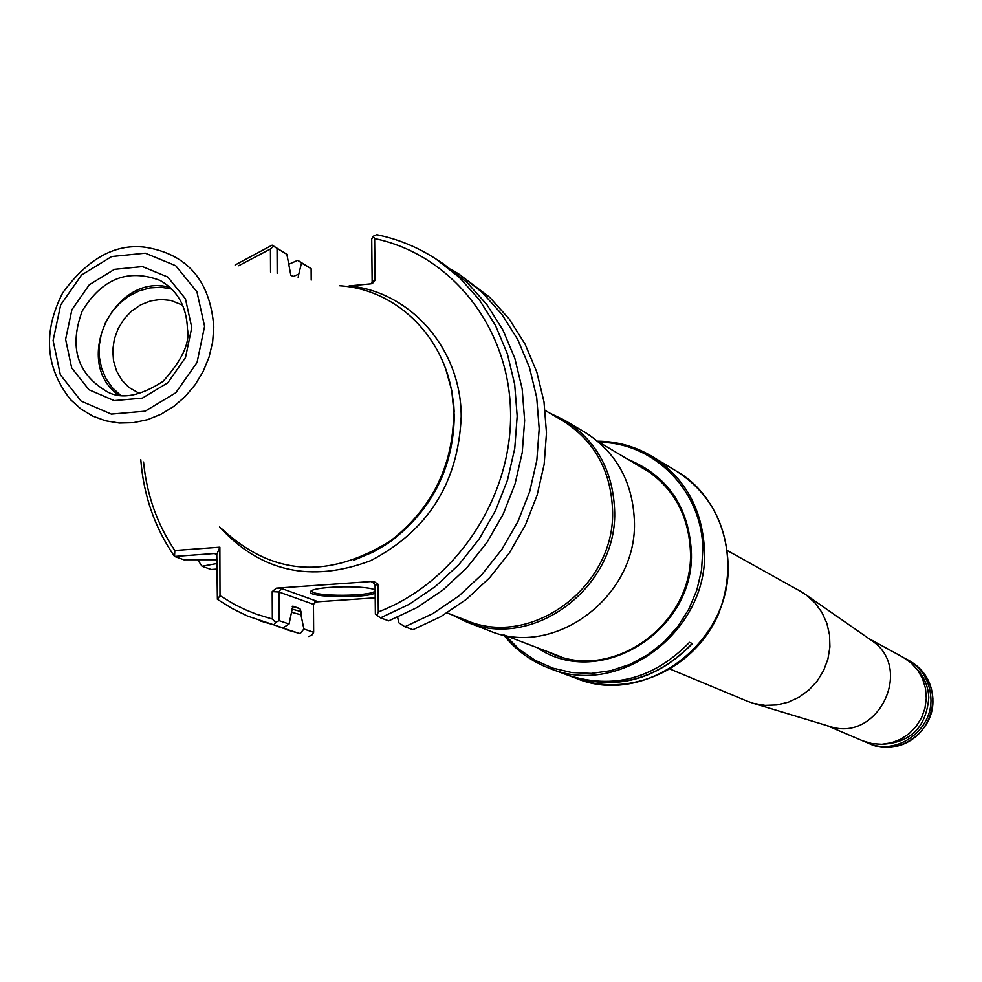 <?xml version="1.0" encoding="UTF-8"?>
<svg xmlns="http://www.w3.org/2000/svg" width="982" height="982" viewBox="0 0 982 982"><rect width="100%" height="100%" fill="white"/><g stroke="black" fill="none" stroke-linecap="round" stroke-linejoin="round"><path stroke-width="1.47" d="M670.203 669.11L747.167 701.136L753.636 703.382L765.187 705.346L776.971 704.929L788.521 702.105L799.385 696.999L809.119 689.806L817.331 680.808L823.689 670.375L827.936 658.91L829.913 646.893L829.52 634.802L826.795 623.104L821.848 612.289L814.876 602.776L806.173 594.932L800.404 591.25L727.576 550.706M828.243 725.968L830.072 726.52C878.068 742.638 914.107 668.263 871.709 640.583L870.138 639.478M826.709 725.502L862.65 740.809L872.016 743.607L881.811 744.27L891.582 742.76L900.85 739.139L909.185 733.591L916.194 726.349L921.533 717.781L924.958 708.268L926.296 698.288L925.486 688.296L922.577 678.783L917.716 670.178L911.112 662.911L903.109 657.289L868.837 638.57M905.429 658.652L907.822 659.867C922.049 668.263 929.733 680.907 930.875 697.797C933.17 730.289 896.259 756.459 867.585 742.908L865.154 741.778M916.857 669.037C924.283 677.015 928.272 686.578 928.8 697.699C926.124 727.822 909.983 743.362 880.375 744.307M537.829 648.108C600.358 690.211 696.312 629.867 691.267 550.239C688.186 506.344 667.441 476.209 629.045 459.834M505.558 635.587L519.22 649.335L535.129 660.297L552.817 668.116L571.733 672.535L591.287 673.394L610.89 670.657L629.916 664.384L647.764 654.761L663.857 642.081L677.678 626.737L688.787 609.221L696.839 590.084L701.565 569.941L702.817 549.417C702.363 491.196 654.38 442.391 599.216 442.268M503.717 634.973C515.955 650.231 531.152 661.316 549.319 668.263C619.924 698.067 709.225 630.505 704.438 549.527C702.191 508.541 684.712 477.485 651.974 456.36C635.28 446.405 617.15 441.348 597.608 441.2M549.319 668.263L567.486 675.064C613.247 689.659 653.926 678.734 689.536 642.302L692.408 643.591C656.897 679.912 616.315 690.812 570.665 676.254L569.081 675.653M645.518 469.421L643.333 468.254M553.296 654.098L555.567 655.08M548.803 652.355L553.308 654.245C615.37 681.287 694.581 621.962 690.383 550.521C688.382 514.114 672.744 486.667 643.456 468.181L639.184 465.812M576.532 677.985C620.305 689.425 658.848 677.924 692.175 643.48M447.08 612.915L466.18 620.317C532.084 649.09 616.721 585.284 612.498 508.774C610.497 469.789 593.938 440.464 562.821 420.824L545.182 410.427M451.683 614.695L466.597 621.974C533.275 651.005 618.844 586.438 614.572 509.069C612.547 469.654 595.816 440.01 564.38 420.124L549.441 412.931M466.597 621.974L488.778 630.542C554.462 659.131 638.607 595.743 634.335 519.699C632.31 480.959 615.824 451.806 584.867 432.227L564.38 420.124M650.784 472.98L598.05 441.581M504.294 635.096L561.618 657.019M182.603 305.156L170.966 300.467L160.827 299.449L150.553 300.946L140.659 304.862L131.674 310.999L124.051 319.04L118.171 328.553L114.342 339.06L112.77 350.022L113.519 360.885L116.576 371.073L121.768 380.059L128.851 387.387L139.751 393.622M171.703 289.015L160.974 287.284L149.964 287.922L139.125 290.905L128.875 296.098L119.632 303.291L111.776 312.202L105.602 322.464L101.379 333.659L99.256 345.357L99.329 357.067L101.612 368.324L105.995 378.684L112.316 387.718L120.32 395.059M170.131 287.517C114.882 271.413 71.293 361.388 118.171 394.764M221.932 528.954C272.1 575.648 328.295 579.613 390.541 540.861C431.675 508.811 452.727 466.671 453.684 414.429L453.598 410.722C451.941 344.486 400.963 289.58 339.76 285.774M436.045 259.101L459.306 277.415L479.29 299.706L495.468 325.41L507.387 353.876L514.691 384.404L517.183 416.184L514.764 448.381L507.485 480.137L495.517 510.615L479.191 539.008L458.925 564.54L435.284 586.549L408.905 604.47L380.488 617.85L388.749 620.857L417.019 607.576L443.25 589.765L466.757 567.891L486.9 542.518L503.128 514.31L515.022 484.016L522.252 452.444L524.646 420.443L522.166 388.847L514.875 358.504L503.017 330.185L486.912 304.629L467.027 282.472L443.901 264.244L436.045 259.101C417.78 247.194 397.992 239.056 376.671 234.698L373.221 236.281L371.724 239.08L372.141 281.92L371.491 283.749M279.084 620.624L275.561 622.416L274.125 624.933L282.951 627.879L289.064 624L279.084 620.624L278.925 591.999L281.368 588.439L276.372 588.157L272.198 591.618L278.925 591.999L313.467 604.335L316.842 601.23L281.368 588.439M375.149 590.943C371.564 596.516 313.675 596.774 311.981 591.225L310.619 591.888C309.968 586.622 363.61 584.769 374.498 589.691L375.136 589.961M380.488 617.85L375.37 614.167L375.087 585.309L378.045 584.241L378.315 611.921C455.673 582.535 512.162 497.616 510.566 412.489C509.314 327.313 451.008 254.35 374.633 238.614L375.05 280.336L372.141 281.92M397.661 617.261L398.741 622.735L404.866 626.749L432.817 613.627L458.766 596.049L482.002 574.445L501.912 549.368L517.956 521.503L529.703 491.565L536.835 460.374L539.192 428.741L536.712 397.514L529.482 367.513L517.735 339.514L501.79 314.24L482.088 292.317L459.183 274.273L451.425 269.473M374.633 238.614L373.221 236.281M376.941 615.64L378.315 611.921M282.951 627.879L247.673 616.119L232.096 608.496L217.39 599.315L220.005 595.681L234.047 604.188L245.107 609.626L256.56 614.241L272.345 619.041L272.198 591.618M272.345 619.041L275.561 622.416M260.684 621.066L274.125 624.933M273.585 246.237L286.891 254.338L272.137 245.156L273.585 246.237L270.443 249.011L238.663 265.754M143.568 462.031C146.735 494.732 157.157 524.241 174.833 550.521L174.538 556.45C154.812 527.886 143.556 495.615 140.794 459.65M272.137 245.156L235.079 265.042M270.553 272.075L270.443 249.011M277.059 248.52L277.194 273.389M311.208 280.115L311.134 268.687L301.499 262.992L298.786 274.15L293.164 276.531L290.819 275.169L286.891 254.338M215.635 559.47L217.28 561.544M298.786 274.15L298.184 277.538M217.28 559.752L183.855 559.777L174.538 556.45L214.334 553.529L216.789 554.437L219.87 547.195L220.005 595.681M301.499 262.992L297.791 260.353L288.88 264.219M197.689 559.789L202.022 566.246L217.292 563.472M174.833 550.521L219.87 547.195M217.39 599.315L216.789 554.437M291.863 609.024L300.946 611.577L299.964 608.644L292.82 606.127L289.064 624M291.74 612.277L300.971 614.806L303.892 629.008L313.663 632.31L313.467 604.335M300.946 611.577L300.971 614.806M278.36 626.688L300.161 633.636L303.892 629.008M378.045 584.241L373.749 581.356L276.372 588.157M374.13 583.148L371.564 582.142L372.964 582.4L375.087 585.309M375.161 593.054C365.488 598.566 307.82 597.559 310.619 591.888M459.183 274.273L489.65 297.251L509.241 319.064L525.112 344.203L536.81 372.043L544.003 401.859L546.483 432.902L544.163 464.351L537.068 495.358L525.395 525.112L509.449 552.817L489.662 577.723L466.548 599.192L440.746 616.671L412.943 629.695L404.866 626.749M219.514 526.892C260.623 571.855 311.012 583.099 370.693 560.661C428.127 530.673 458.299 482.665 461.209 416.626C461.184 349.175 411.016 291.789 349.076 285.934L370.865 283.847L372.411 283.479L375.05 280.336M297.791 260.353L311.134 268.687M217.304 569.057L211.142 569.499L202.022 566.246M286.928 629.818L300.161 633.636M313.663 632.31L312.239 634.74L308.802 636.52M314.645 601.991L375.21 597.842M907.822 659.867L909.823 660.96C924.025 669.331 931.685 681.95 932.826 698.803C935.122 731.222 898.297 757.331 869.684 743.804L867.585 742.908M651.974 456.36L676.524 471.2C708.599 491.908 725.759 522.301 727.993 562.379C732.756 641.553 645.383 707.519 576.176 678.317L570.665 676.254M160.103 280.447C128.041 268.368 102.067 278.593 82.193 311.122C68.986 346.879 77.05 373.602 106.4 391.266C120.725 399.797 139.616 396.495 163.073 381.36C181.977 360.333 190.103 342.951 187.464 329.191C186.703 306.715 177.582 290.463 160.103 280.447M191.772 327.546L185.426 298.798L167.775 277.059L142.439 266.588L114.452 269.363L89.313 284.755L71.907 309.711L65.61 339.342L71.686 367.894L88.994 389.768L114.194 400.595L142.353 398.127L167.836 382.771L185.5 357.558L191.772 327.546M204.587 326.343L196.928 291.801L175.704 265.717L145.262 253.184L111.666 256.56L81.531 275.046L60.663 304.972L53.102 340.508L60.356 374.78L81.101 401.061L111.347 414.097L145.176 411.176L175.815 392.739L197.063 362.432L204.587 326.343M213.794 327.031C210.246 280.521 187.206 253.884 144.673 247.157C114.919 243.585 87.594 258.831 62.688 292.882C42.705 332.198 45.381 367.833 70.716 399.797L80.99 409.015L92.75 416.098L105.663 420.812L119.362 423.021L133.429 422.653L147.46 419.695L161.036 414.232L173.765 406.425L185.242 396.495L195.136 384.735L203.139 371.503L209.031 357.19L212.615 342.215L213.794 327.031M354.109 560.108L373.688 551.81L392.039 540.444C432.596 508.848 453.34 467.309 454.285 415.803L451.745 390.701L446.123 370.189M292.243 606.471L299.964 608.644M371.564 582.142L373.749 581.356M216.776 554.425L214.334 553.529M316.842 601.23L314.805 601.978M871.709 640.583L806.173 594.932M830.072 726.52L753.636 703.382M909.823 660.96C924.062 669.368 931.758 681.999 932.9 698.865C931.366 739.876 893.571 755.232 869.684 743.804M676.524 471.2C714.724 492.178 743.755 551.221 717.977 615.223C693.194 670.51 628.713 698.092 576.176 678.317M311.981 591.225L311.981 590.599M445.926 369.625L451.683 390.394L453.819 405.861L454.187 412.145L453.598 410.722M353.532 560.305L373.406 551.958L386.871 544.04L392.039 540.444L390.541 540.861M315.995 601.34L315.234 601.61"/></g></svg>
